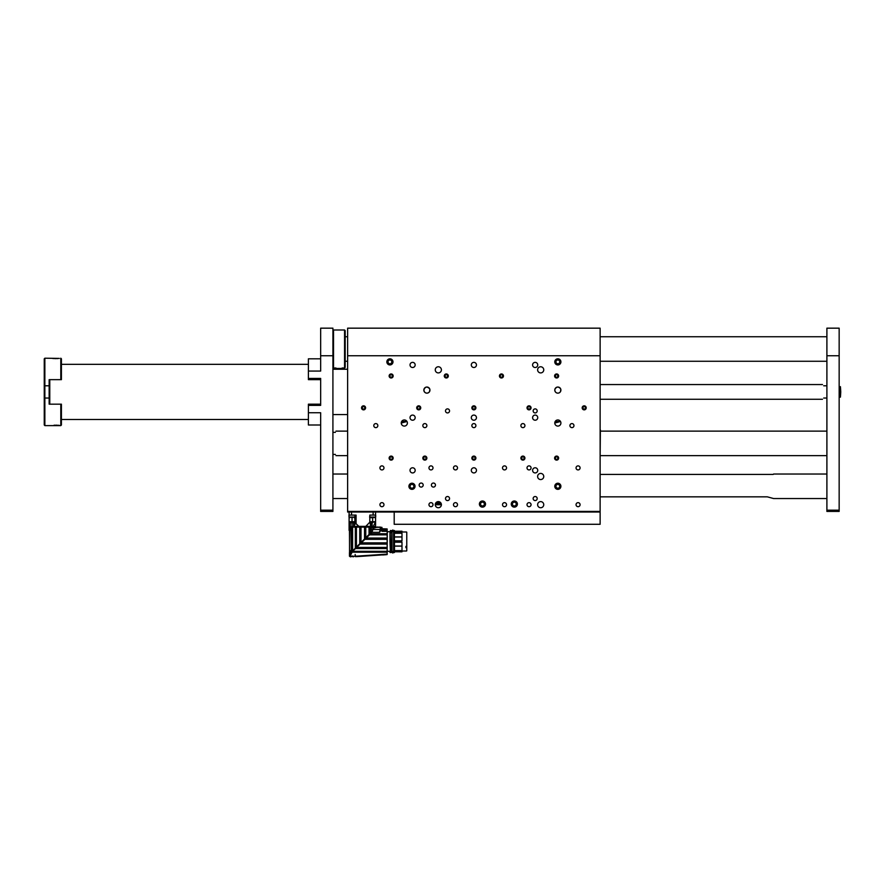 <?xml version="1.0" encoding="UTF-8"?>
<svg xmlns="http://www.w3.org/2000/svg" width="885" height="885" viewBox="0 0 885 885"><rect width="100%" height="100%" fill="white"/><g stroke="black" fill="none" stroke-linecap="round" stroke-linejoin="round"><path stroke-width="1.33" d="M408.914 486.285A3.064 3.064 0 0 0 413.516 488.94A3.064 3.064 0 0 0 413.516 483.641A3.064 3.064 0 0 0 408.914 486.285M554.784 486.285A3.064 3.064 0 0 0 559.375 488.94A3.064 3.064 0 0 0 559.375 483.641A3.064 3.064 0 0 0 554.784 486.285M401.259 423.019A3.064 3.064 0 0 0 405.85 425.674A3.064 3.064 0 0 0 405.85 420.364A3.064 3.064 0 0 0 401.259 423.019L406.978 421.492L401.668 421.492M554.784 423.019A3.064 3.064 0 0 0 559.375 425.674A3.064 3.064 0 0 0 559.375 420.364A3.064 3.064 0 0 0 554.784 423.019L560.504 421.492L555.183 421.492L554.84 422.433M386.856 361.876A3.064 3.064 0 0 0 391.447 364.531A3.064 3.064 0 0 0 391.447 359.221A3.064 3.064 0 0 0 386.856 361.876M554.784 361.876A3.064 3.064 0 0 0 559.375 364.531A3.064 3.064 0 0 0 559.375 359.221A3.064 3.064 0 0 0 554.784 361.876M554.784 390.086A3.064 3.064 0 0 0 559.375 392.741A3.064 3.064 0 0 0 559.375 387.442A3.064 3.064 0 0 0 554.784 390.086M429.667 388.78C427.035 386.181 425.099 386.612 423.838 390.086A3.064 3.064 0 0 0 428.428 392.741A3.064 3.064 0 0 0 428.428 387.442A3.064 3.064 0 0 0 423.838 390.086L424.435 391.911C426.072 393.548 427.72 393.548 429.369 391.911M419.147 485.069A2.024 2.024 0 0 0 422.178 486.816A2.024 2.024 0 0 0 422.178 483.31A2.024 2.024 0 0 0 419.147 485.069M431.404 485.069A2.024 2.024 0 0 0 434.435 486.816A2.024 2.024 0 0 0 434.435 483.31A2.024 2.024 0 0 0 431.404 485.069M511.264 504.063A3.064 3.064 0 0 0 515.866 506.718A3.064 3.064 0 0 0 515.866 501.408A3.064 3.064 0 0 0 511.264 504.063M479.393 504.063A3.064 3.064 0 0 0 483.995 506.718A3.064 3.064 0 0 0 483.995 501.408A3.064 3.064 0 0 0 479.393 504.063M537.615 504.671A3.064 3.064 0 0 0 542.217 507.326A3.064 3.064 0 0 0 542.217 502.027A3.064 3.064 0 0 0 537.615 504.671M435.265 504.671A3.064 3.064 0 0 0 439.867 507.326A3.064 3.064 0 0 0 439.867 502.027A3.064 3.064 0 0 0 435.265 504.671M435.265 369.841A3.064 3.064 0 0 0 439.867 372.497A3.064 3.064 0 0 0 439.867 367.187A3.064 3.064 0 0 0 435.265 369.841M537.615 369.841A3.064 3.064 0 0 0 542.217 372.497A3.064 3.064 0 0 0 542.217 367.187A3.064 3.064 0 0 0 537.615 369.841M537.615 476.484A3.064 3.064 0 0 0 542.217 479.139A3.064 3.064 0 0 0 542.217 473.829A3.064 3.064 0 0 0 537.615 476.484M533.146 498.543A2.024 2.024 0 0 0 536.177 500.302A2.024 2.024 0 0 0 536.177 496.795A2.024 2.024 0 0 0 533.146 498.543M445.498 498.543A2.024 2.024 0 0 0 448.54 500.302A2.024 2.024 0 0 0 448.54 496.795A2.024 2.024 0 0 0 445.498 498.543M445.498 410.905A2.024 2.024 0 0 0 448.54 412.653A2.024 2.024 0 0 0 448.54 409.158A2.024 2.024 0 0 0 445.498 410.905M533.146 410.905A2.024 2.024 0 0 0 536.177 412.653A2.024 2.024 0 0 0 536.177 409.158A2.024 2.024 0 0 0 533.146 410.905M410.02 470.355A2.578 2.578 0 0 0 413.881 472.59A2.578 2.578 0 0 0 413.881 468.121A2.578 2.578 0 0 0 410.02 470.355M410.02 417.643A2.578 2.578 0 0 0 413.881 419.877A2.578 2.578 0 0 0 413.881 415.419A2.578 2.578 0 0 0 410.02 417.643M410.02 364.941A2.578 2.578 0 0 0 413.881 367.164A2.578 2.578 0 0 0 413.881 362.706A2.578 2.578 0 0 0 410.02 364.941M532.593 470.355A2.578 2.578 0 0 0 536.454 472.59A2.578 2.578 0 0 0 536.454 468.121A2.578 2.578 0 0 0 532.593 470.355M532.593 417.643A2.578 2.578 0 0 0 536.454 419.877A2.578 2.578 0 0 0 536.454 415.419A2.578 2.578 0 0 0 532.593 417.643M532.593 364.941A2.578 2.578 0 0 0 536.454 367.164A2.578 2.578 0 0 0 536.454 362.706A2.578 2.578 0 0 0 532.593 364.941M471.307 470.355A2.578 2.578 0 0 0 475.168 472.59A2.578 2.578 0 0 0 475.168 468.121A2.578 2.578 0 0 0 471.307 470.355M471.307 417.643A2.578 2.578 0 0 0 475.168 419.877A2.578 2.578 0 0 0 475.168 415.419A2.578 2.578 0 0 0 471.307 417.643M471.307 364.941A2.578 2.578 0 0 0 475.168 367.164A2.578 2.578 0 0 0 475.168 362.706A2.578 2.578 0 0 0 471.307 364.941M527.017 467.899A2.024 2.024 0 0 0 530.049 469.658A2.024 2.024 0 0 0 530.049 466.152A2.024 2.024 0 0 0 527.017 467.899M527.017 504.671A2.024 2.024 0 0 0 530.049 506.43A2.024 2.024 0 0 0 530.049 502.923A2.024 2.024 0 0 0 527.017 504.671M576.047 504.671A2.024 2.024 0 0 0 579.078 506.43A2.024 2.024 0 0 0 579.078 502.923A2.024 2.024 0 0 0 576.047 504.671M576.047 467.899A2.024 2.024 0 0 0 579.078 469.658A2.024 2.024 0 0 0 579.078 466.152A2.024 2.024 0 0 0 576.047 467.899M453.474 467.899A2.024 2.024 0 0 0 456.505 469.658A2.024 2.024 0 0 0 456.505 466.152A2.024 2.024 0 0 0 453.474 467.899M453.474 504.671A2.024 2.024 0 0 0 456.505 506.43A2.024 2.024 0 0 0 456.505 502.923A2.024 2.024 0 0 0 453.474 504.671M502.503 504.671A2.024 2.024 0 0 0 505.534 506.43A2.024 2.024 0 0 0 505.534 502.923A2.024 2.024 0 0 0 502.503 504.671M502.503 467.899A2.024 2.024 0 0 0 505.534 469.658A2.024 2.024 0 0 0 505.534 466.152A2.024 2.024 0 0 0 502.503 467.899M379.919 467.899A2.024 2.024 0 0 0 382.962 469.658A2.024 2.024 0 0 0 382.962 466.152A2.024 2.024 0 0 0 379.919 467.899M379.919 504.671A2.024 2.024 0 0 0 382.962 506.43A2.024 2.024 0 0 0 382.962 502.923A2.024 2.024 0 0 0 379.919 504.671M428.959 504.671A2.024 2.024 0 0 0 431.991 506.43A2.024 2.024 0 0 0 431.991 502.923A2.024 2.024 0 0 0 428.959 504.671M428.959 467.899A2.024 2.024 0 0 0 431.991 469.658A2.024 2.024 0 0 0 431.991 466.152A2.024 2.024 0 0 0 428.959 467.899M582.175 407.841A2.024 2.024 0 0 0 585.206 409.589A2.024 2.024 0 0 0 585.206 406.093A2.024 2.024 0 0 0 582.175 407.841M554.596 375.97A2.024 2.024 0 0 0 557.627 377.718A2.024 2.024 0 0 0 557.627 374.222A2.024 2.024 0 0 0 554.596 375.97M527.017 407.841A2.024 2.024 0 0 0 530.049 409.589A2.024 2.024 0 0 0 530.049 406.093A2.024 2.024 0 0 0 527.017 407.841M471.86 407.841A2.024 2.024 0 0 0 474.891 409.589A2.024 2.024 0 0 0 474.891 406.093A2.024 2.024 0 0 0 471.86 407.841M416.702 407.841A2.024 2.024 0 0 0 419.733 409.589A2.024 2.024 0 0 0 419.733 406.093A2.024 2.024 0 0 0 416.702 407.841M361.534 407.841A2.024 2.024 0 0 0 364.576 409.589A2.024 2.024 0 0 0 364.576 406.093A2.024 2.024 0 0 0 361.534 407.841M499.439 375.97A2.024 2.024 0 0 0 502.47 377.718A2.024 2.024 0 0 0 502.47 374.222A2.024 2.024 0 0 0 499.439 375.97M444.281 375.97A2.024 2.024 0 0 0 447.312 377.718A2.024 2.024 0 0 0 447.312 374.222A2.024 2.024 0 0 0 444.281 375.97M389.123 375.97A2.024 2.024 0 0 0 392.155 377.718A2.024 2.024 0 0 0 392.155 374.222A2.024 2.024 0 0 0 389.123 375.97M554.596 458.098A2.024 2.024 0 0 0 557.627 459.846A2.024 2.024 0 0 0 557.627 456.35A2.024 2.024 0 0 0 554.596 458.098M520.889 458.098A2.024 2.024 0 0 0 523.92 459.846A2.024 2.024 0 0 0 523.92 456.35A2.024 2.024 0 0 0 520.889 458.098M471.86 458.098A2.024 2.024 0 0 0 474.891 459.846A2.024 2.024 0 0 0 474.891 456.35A2.024 2.024 0 0 0 471.86 458.098M422.831 458.098A2.024 2.024 0 0 0 425.862 459.846A2.024 2.024 0 0 0 425.862 456.35A2.024 2.024 0 0 0 422.831 458.098M389.123 458.098A2.024 2.024 0 0 0 392.155 459.846A2.024 2.024 0 0 0 392.155 456.35A2.024 2.024 0 0 0 389.123 458.098M520.889 425.619A2.024 2.024 0 0 0 523.92 427.366A2.024 2.024 0 0 0 523.92 423.86A2.024 2.024 0 0 0 520.889 425.619M471.86 425.619A2.024 2.024 0 0 0 474.891 427.366A2.024 2.024 0 0 0 474.891 423.86A2.024 2.024 0 0 0 471.86 425.619M422.831 425.619A2.024 2.024 0 0 0 425.862 427.366A2.024 2.024 0 0 0 425.862 423.86A2.024 2.024 0 0 0 422.831 425.619M373.791 425.619A2.024 2.024 0 0 0 376.833 427.366A2.024 2.024 0 0 0 376.833 423.86A2.024 2.024 0 0 0 373.791 425.619M569.918 425.619A2.024 2.024 0 0 0 572.949 427.366A2.024 2.024 0 0 0 572.949 423.86A2.024 2.024 0 0 0 569.918 425.619M347.628 355.748L347.628 328.169L600.13 328.169L600.13 355.748L347.628 355.748L347.628 511.419L600.13 511.419L600.13 512.028L347.628 512.028L347.628 511.419M600.13 355.748L600.13 511.419M560.471 391.668L560.813 389.345M560.614 388.78C558.269 386.269 556.344 386.546 554.818 389.621M554.784 390.219L555.371 391.911M555.78 392.354C557.417 393.537 558.933 393.394 560.316 391.911M429.524 391.668L429.867 389.345M600.13 512.028L600.13 524.285L394.201 524.285L394.201 512.028L372.751 512.028M347.628 512.028L349.099 512.028L349.099 515.092L356.08 515.092L356.08 523.732L354.974 524.031L353.757 526.741L351.345 526.741L351.599 530.414L351.544 526.741M390.385 456.273A1.969 1.969 0 0 0 389.312 458.85A1.969 1.969 0 0 0 391.889 459.923A1.969 1.969 0 0 0 392.962 457.346A1.969 1.969 0 0 0 390.385 456.273M389.743 457.91L390.274 459.215L391.679 459.403L392.542 458.286L392 456.981L390.595 456.793L389.743 457.91M423.815 456.417A1.969 1.969 0 0 0 423.163 459.127A1.969 1.969 0 0 0 425.884 459.78A1.969 1.969 0 0 0 426.526 457.069A1.969 1.969 0 0 0 423.815 456.417M423.439 458.131L424.18 459.337L425.585 459.304L426.26 458.054L425.519 456.848L424.103 456.892L423.439 458.131M521.619 456.605A1.969 1.969 0 0 0 521.409 459.381A1.969 1.969 0 0 0 524.197 459.592A1.969 1.969 0 0 0 524.407 456.815A1.969 1.969 0 0 0 521.619 456.605M521.519 458.364L522.438 459.437L523.832 459.171L524.296 457.833L523.378 456.76L521.984 457.025L521.519 458.364M472.844 456.417A1.969 1.969 0 0 0 472.203 459.127A1.969 1.969 0 0 0 474.913 459.78A1.969 1.969 0 0 0 475.566 457.069A1.969 1.969 0 0 0 472.844 456.417M472.468 458.131L473.209 459.337L474.625 459.304L475.289 458.054L474.548 456.848L473.143 456.892L472.468 458.131M555.581 456.417A1.969 1.969 0 0 0 554.939 459.127A1.969 1.969 0 0 0 557.65 459.78A1.969 1.969 0 0 0 558.302 457.069A1.969 1.969 0 0 0 555.581 456.417M555.205 458.131L555.946 459.337L557.362 459.304L558.037 458.054L557.296 456.848L555.88 456.892L555.205 458.131M406.768 541.509L406.768 532.228L406.768 541.509M402.498 551.012L403.593 551.034M394.511 542.173L401.989 542.173L401.989 546.034L394.511 546.034M394.511 551.222L394.389 532.604L394.389 551.344M394.511 536.996L401.989 536.996L401.989 540.846L394.511 540.846M401.989 536.996L401.989 533.224L394.511 533.279M394.765 533.224L394.765 532.04L401.989 532.04L393.559 531.852M401.989 532.04L401.989 531.21L394.511 531.21M401.989 551.587L394.511 551.786L401.989 551.809L401.989 551.034L394.345 551.112M401.989 550.614L394.511 550.614L401.989 550.636L401.989 546.034M394.765 532.04L393.559 531.774M393.902 531.553L394.389 530.569L394.389 531.531L401.989 531.531M394.389 531.531L394.389 530.48L393.648 531.586M392.055 531.852L390.307 531.763L390.462 530.48L390.219 531.708L387.276 531.708L387.154 551.443M390.573 531.83L390.672 530.679L391.812 530.569L392.055 531.697M391.933 531.564L391.933 530.69L392.055 531.586M389.854 551.311L390.772 551.311L390.219 532.604L391.812 532.582L392.055 533.456L392.055 550.37L391.812 551.344L390.385 550.957L389.975 541.598L390.385 550.957L391.812 551.344L391.812 532.604L389.975 532.77L389.975 541.509L390.219 533.456M390.595 550.26L390.097 532.67M390.252 531.752L390.893 531.741L390.882 530.569M390.097 533.5L389.975 535.602M393.825 551.399L393.781 552.417L393.659 551.377M394.389 551.587L394.389 552.428L394.511 551.786L401.989 551.809M406.801 547.151L405.828 547.638M394.511 532.704L393.781 532.704L393.781 551.222M391.812 531.553L390.893 531.852M392.055 551.443L391.812 552.428L390.23 552.428L389.975 551.432L390.23 552.428M391.812 551.576L391.933 552.417L391.867 551.432L390.23 551.432M391.933 550.326L391.933 548.434M356.655 556.632L387.154 554.563L387.154 528.942L381.789 528.743M387.154 539.33L364.664 539.33L361.191 542.848L387.154 542.848M361.191 542.848L359.941 544.098L387.154 544.098M359.83 544.01L356.688 547.428L387.154 547.428M381.701 528.765L379.643 532.327L372.054 532.327L355.527 548.523L387.154 548.523M355.527 548.523L352.518 551.322L387.154 551.322M353.403 550.094L355.327 548.169L355.327 527.106L352.606 527.106L352.606 550.094L353.403 550.094L352.075 552.185L387.154 552.185M352.075 552.185L350.195 555.99L351.511 556.222L349.498 556.178L353.591 556.776M352.064 551.775L350.814 552.638L349.586 555.857L352.097 556.344L355.162 556.245L355.162 554.486L355.527 556.222L387.154 554.121M355.527 556.621L387.154 554.419M355.527 556.676C357.009 556.621 357.009 556.621 355.527 556.676C357.009 556.621 357.009 556.621 355.527 556.676L355.527 556.676M356.644 556.543L357.219 556.499M370.837 533.788L387.154 533.788M387.154 531.332L381.944 531.332L381.944 530.635L387.154 530.635M387.154 529.318L381.944 529.318L387.154 529.075M369.963 534.839L387.154 534.839M355.084 548.755L368.459 535.381L365.925 538.058L387.154 538.069M391.812 532.582L391.812 551.344M365.859 537.991L364.664 539.286L387.154 539.286M350.925 550.68L349.542 551.997L351.179 550.481L351.312 552.915M351.666 551.764L351.666 550.581L352.706 551.134M352.097 556.344L350.869 556.742M352.794 555.99L351.511 556.222M349.542 551.997L349.542 555.857L350.195 556.222M350.195 555.99L349.586 555.857L350.195 555.99M369.045 534.916L369.012 527.106L365.782 527.106L365.782 537.726L364.531 538.965L369.731 533.777L370.339 534.385L370.859 533.766L371.39 527.106L370.052 527.106L370.052 534.097M372.021 532.383L373.16 528.301L371.39 527.106L372.198 527.106M379.643 532.327L380.462 527.106C382.11 527.106 382.11 527.106 380.462 527.106C382.11 527.106 382.11 527.106 380.462 527.106L378.902 527.106M351.732 550.459L352.617 550.459M386.159 554.707L382.718 554.972L386.159 554.696M379.643 531.785L380.716 527.349L371.39 527.106M376.789 527.316L373.16 528.301M355.327 548.169L364.531 538.965L364.531 527.106L365.782 527.106M369.012 527.106L370.052 527.106M351.688 550.216L352.717 550.216L351.345 550.204L349.542 551.676L349.542 530.414M350.991 550.415L349.542 551.676M376.435 527.172L371.269 526.741M373.769 527.106L374.344 527.106M380.041 531.542L380.871 530.159C382.287 527.991 382.287 527.991 380.871 530.159M379.643 527.106L378.758 527.172M377.961 527.427L377.961 527.051C380.03 527.051 380.03 527.051 377.961 527.051L376.944 527.051M364.531 527.106L361.003 527.106L361.003 542.494M359.741 543.755L359.741 527.106L361.003 527.106M359.741 527.106L356.423 527.106L356.423 547.085M355.327 527.106L356.423 527.106M351.345 550.204L350.936 530.414M380.716 527.349L381.944 527.349L381.944 528.522M353.757 526.741L370.793 526.741L369.808 521.719L370.87 522.692L375.572 521.719L373.326 526.343L372.364 526.741C376.413 526.741 376.413 526.741 372.364 526.741L353.591 526.741L353.591 522.814L354.863 521.719L354.863 515.092L349.033 515.092M352.606 527.106L350.936 527.106M351.279 550.094L351.622 527.106M371.313 526.94L371.313 526.741C375.494 526.741 375.494 526.741 371.313 526.741M370.494 526.343L358.845 526.343L356.08 523.732M373.326 526.343L375.572 526.343L375.572 522.183M370.87 526.741L370.704 522.615M351.345 530.414L349.099 530.414L349.099 517.117L349.099 521.719L354.863 521.719L354.033 522.537M350.327 530.414L350.327 522.814L353.591 522.814M365.826 526.343L369.808 522.183M372.629 517.67L372.629 521.719L369.808 521.719L369.808 515.092L375.694 515.092L375.694 517.028L375.694 515.092M375.572 517.117L375.572 521.719L372.629 521.719L372.629 522.615M375.572 515.092L375.572 512.028L375.572 515.092L373.127 515.092L373.127 512.028M350.327 522.814L349.099 521.719M351.655 517.67L352.418 517.67L351.655 517.67A4.901 0.929 -90 0 1 351.467 517.028L354.863 517.028M350.04 517.67L348.978 517.028L351.467 517.028M354.055 517.67L355.106 517.028M349.033 517.028L348.978 515.092M370.638 517.67L373.381 517.67M374.643 517.67L375.694 517.028L369.808 517.028M347.628 457.014L347.628 429.756M600.373 429.9L600.13 457.014M583.403 406.038A1.969 1.969 0 0 0 582.396 408.638A1.969 1.969 0 0 0 584.996 409.644A1.969 1.969 0 0 0 586.003 407.045A1.969 1.969 0 0 0 583.403 406.038M582.795 407.686L583.359 408.981L584.764 409.135L585.605 407.996L585.029 406.702L583.624 406.547L582.795 407.686M527.969 406.182A1.969 1.969 0 0 0 527.383 408.914A1.969 1.969 0 0 0 530.115 409.501A1.969 1.969 0 0 0 530.69 406.768A1.969 1.969 0 0 0 527.969 406.182M527.626 407.919L528.389 409.102L529.805 409.025L530.447 407.775L529.684 406.58L528.268 406.658L527.626 407.919M472.811 406.182A1.969 1.969 0 0 0 472.225 408.914A1.969 1.969 0 0 0 474.957 409.501A1.969 1.969 0 0 0 475.533 406.768A1.969 1.969 0 0 0 472.811 406.182M472.468 407.919L473.232 409.102L474.648 409.025L475.289 407.775L474.526 406.58L473.11 406.658L472.468 407.919M417.399 406.381A1.969 1.969 0 0 0 417.255 409.158A1.969 1.969 0 0 0 420.043 409.312A1.969 1.969 0 0 0 420.187 406.525A1.969 1.969 0 0 0 417.399 406.381M417.333 408.14L418.284 409.191L419.667 408.892L420.109 407.542L419.158 406.492L417.775 406.79L417.333 408.14M362.485 406.182A1.969 1.969 0 0 0 361.91 408.914A1.969 1.969 0 0 0 364.631 409.501A1.969 1.969 0 0 0 365.217 406.768A1.969 1.969 0 0 0 362.485 406.182M362.142 407.919L362.916 409.102L364.332 409.025L364.974 407.775L364.211 406.58L362.795 406.658L362.142 407.919M555.548 374.311A1.969 1.969 0 0 0 554.961 377.043A1.969 1.969 0 0 0 557.694 377.63A1.969 1.969 0 0 0 558.28 374.897A1.969 1.969 0 0 0 555.548 374.311M555.205 376.048L555.979 377.231L557.384 377.165L558.037 375.904L557.262 374.709L555.846 374.786L555.205 376.048M500.136 374.51A1.969 1.969 0 0 0 499.992 377.298A1.969 1.969 0 0 0 502.78 377.441A1.969 1.969 0 0 0 502.923 374.654A1.969 1.969 0 0 0 500.136 374.51M500.08 376.269L501.021 377.32L502.403 377.021L502.846 375.671L501.895 374.62L500.512 374.919L500.08 376.269M444.978 374.51A1.969 1.969 0 0 0 444.834 377.298A1.969 1.969 0 0 0 447.622 377.441A1.969 1.969 0 0 0 447.766 374.654A1.969 1.969 0 0 0 444.978 374.51M444.912 376.269L445.863 377.32L447.246 377.021L447.688 375.671L446.737 374.62L445.354 374.919L444.912 376.269M389.599 374.731A1.969 1.969 0 0 0 389.898 377.508A1.969 1.969 0 0 0 392.674 377.209A1.969 1.969 0 0 0 392.376 374.432A1.969 1.969 0 0 0 389.599 374.731M389.82 376.479L390.927 377.375L392.243 376.855L392.464 375.461L391.358 374.576L390.042 375.085L389.82 376.479M556.698 483.52A2.998 2.998 0 0 0 555.072 487.436A2.998 2.998 0 0 0 558.988 489.062A2.998 2.998 0 0 0 560.614 485.146A2.998 2.998 0 0 0 556.698 483.52A2.998 2.998 0 0 0 555.072 487.436A2.998 2.998 0 0 0 558.988 489.062A2.998 2.998 0 0 0 560.614 485.146A2.998 2.998 0 0 0 556.698 483.52A2.998 2.998 0 0 1 560.614 485.146A2.998 2.998 0 0 0 556.698 483.52A2.998 2.998 0 0 1 560.614 485.146M555.736 486.009L556.554 487.978L558.656 488.255L559.951 486.573L558.656 488.255L556.554 487.978L555.736 486.009L557.03 484.327L559.143 484.604L559.951 486.573L559.143 484.604L557.03 484.327L555.736 486.009M410.839 483.52A2.998 2.998 0 0 0 409.213 487.436A2.998 2.998 0 0 0 413.118 489.062A2.998 2.998 0 0 0 414.744 485.146A2.998 2.998 0 0 0 410.839 483.52A2.998 2.998 0 0 0 409.213 487.436A2.998 2.998 0 0 0 413.118 489.062A2.998 2.998 0 0 0 414.744 485.146A2.998 2.998 0 0 0 410.839 483.52A2.998 2.998 0 0 1 414.744 485.146A2.998 2.998 0 0 0 410.839 483.52A2.998 2.998 0 0 1 414.744 485.146M409.877 486.009L410.684 487.978L412.786 488.255L414.08 486.573L412.786 488.255L410.684 487.978L409.877 486.009L411.171 484.327L413.273 484.604L414.08 486.573L413.273 484.604L411.171 484.327L409.877 486.009M388.769 359.1A2.998 2.998 0 0 0 387.143 363.016A2.998 2.998 0 0 0 391.059 364.642A2.998 2.998 0 0 0 392.686 360.726A2.998 2.998 0 0 0 388.769 359.1A2.998 2.998 0 0 0 387.143 363.016A2.998 2.998 0 0 0 391.059 364.642A2.998 2.998 0 0 0 392.686 360.726A2.998 2.998 0 0 0 387.541 360.051A2.998 2.998 0 0 0 389.522 364.852A2.998 2.998 0 0 0 392.686 360.726A2.998 2.998 0 0 0 388.769 359.1M387.807 361.6L388.626 363.558L390.727 363.835L392.022 362.153L390.727 363.835L388.626 363.558L387.807 361.6L389.101 359.918L391.214 360.195L392.022 362.153L391.214 360.195L389.101 359.918L387.807 361.6M556.698 359.1A2.998 2.998 0 0 0 555.072 363.016A2.998 2.998 0 0 0 558.988 364.642A2.998 2.998 0 0 0 560.614 360.726A2.998 2.998 0 0 0 556.698 359.1A2.998 2.998 0 0 0 555.072 363.016A2.998 2.998 0 0 0 558.988 364.642A2.998 2.998 0 0 0 560.614 360.726A2.998 2.998 0 0 0 555.47 360.051A2.998 2.998 0 0 0 557.45 364.852A2.998 2.998 0 0 0 560.614 360.726A2.998 2.998 0 0 0 556.698 359.1M555.736 361.6L556.554 363.558L558.656 363.835L559.951 362.153L558.656 363.835L556.554 363.558L555.736 361.6L557.03 359.918L559.143 360.195L559.951 362.153L559.143 360.195L557.03 359.918L555.736 361.6M435.431 503.698L441.239 503.698M435.265 504.738L441.239 504.738L441.239 503.753L435.409 503.753M435.973 502.713L440.686 502.713M432.997 504.738L432.776 503.753M512.227 501.928A2.998 2.998 0 0 0 512.194 506.165A2.998 2.998 0 0 0 516.431 506.198A2.998 2.998 0 0 0 516.464 501.961A2.998 2.998 0 0 0 512.227 501.928M512.271 504.594L513.765 506.109L515.822 505.578L516.386 503.532L514.893 502.016L512.846 502.547L512.271 504.594M483.21 501.164A2.998 2.998 0 0 0 479.559 503.311A2.998 2.998 0 0 0 481.705 506.961A2.998 2.998 0 0 0 485.356 504.815A2.998 2.998 0 0 0 483.21 501.164A2.998 2.998 0 0 1 485.356 504.815M480.942 502.569L480.411 504.627L481.927 506.12L483.973 505.556L484.504 503.499L482.989 502.005L480.942 502.569M392.686 360.726A2.998 2.998 0 0 0 387.541 360.051A2.998 2.998 0 0 0 389.522 364.852A2.998 2.998 0 0 0 392.686 360.726M560.614 360.726A2.998 2.998 0 0 0 555.47 360.051A2.998 2.998 0 0 0 557.45 364.852A2.998 2.998 0 0 0 560.614 360.726M320.658 424.999L308.4 424.999L308.4 412.742L320.658 412.742L320.658 510.191L332.915 510.191L332.915 511.419L320.658 511.419L332.915 511.419M320.658 355.748L320.658 328.169L332.915 328.169L332.915 355.748L320.658 355.748L320.658 371.069L308.4 371.069L308.4 378.426L320.658 378.426L320.658 405.385L308.4 405.385L308.4 412.742M308.4 405.385L308.4 404.168L320.658 404.168L320.658 379.654L308.4 379.654L308.4 378.426M332.915 355.748L332.915 510.191M308.4 371.069L308.4 358.812L320.658 358.812M320.658 511.419L320.658 510.191M839.157 328.169L839.157 355.748L826.9 355.748L826.9 328.169L839.157 328.169M839.157 510.191L839.157 511.419L826.9 511.419L826.9 510.191L839.157 510.191L839.157 355.748M826.9 510.191L826.9 355.748M600.13 474.426L773.18 474.426M767.328 496.839L773.578 498.543L767.328 496.839L600.13 496.839M332.915 454.425L335.371 454.425C336.156 456.041 336.156 456.041 335.371 454.425M335.371 432.356C336.156 430.729 336.156 430.729 335.371 432.356L332.915 432.356M823.714 385.783C822.099 384.167 822.099 384.167 823.714 385.783L826.9 385.783M823.714 398.04C822.099 399.644 822.099 399.644 823.714 398.04L826.9 398.04M840.75 391.911L840.44 397.122L840.44 386.701L840.75 391.911M49.77 404.168L49.77 379.654M61.408 419.49L308.4 419.49M60.8 379.654L60.8 358.204L61.408 358.812L61.408 379.654L49.151 379.654L49.151 385.783L44.858 385.783L44.858 358.204L59.361 358.414M57.768 358.569L56.839 358.624M55.899 358.635L54.936 358.624M54.007 358.569L52.425 358.414M54.018 425.242L54.936 425.187M55.899 425.176L56.85 425.198M57.779 425.242L59.361 425.397M60.8 425.619L44.858 425.619L44.858 398.04L49.151 398.04L49.151 404.168L61.408 404.168L61.408 424.999L60.8 425.619L60.8 404.168M44.858 425.619L44.25 424.999L44.25 358.812L44.858 358.204M44.25 385.783L44.858 385.783L44.858 398.04L44.25 398.04M49.151 385.783L49.151 398.04M336.068 368.614L342.351 368.437L336.068 368.614M342.351 368.437L335.736 368.437M344.564 330.005L345.172 330.614L345.172 367.397L344.564 368.005L344.564 330.005L333.534 330.005L333.534 368.005L335.979 368.005M406.768 550.791L406.768 532.228M394.765 550.636L401.989 551.145M394.389 531.962L394.345 532.582M394.511 546.122L401.989 546.122M401.989 536.896L394.511 536.896M394.024 531.83L393.98 532.582M394.511 531.31L401.989 531.31M393.781 552.417L394.389 552.539L393.902 551.576M394.389 532.582L393.902 551.333M390.23 552.539L391.933 552.417L389.986 552.417L389.876 551.322L387.276 551.322M380.041 529.495L370.859 529.495M358.845 526.343L354.299 526.343M372.098 522.692L372.098 526.741M352.042 517.67L352.042 526.741M354.974 515.092L354.974 524.031M351.544 512.028L351.544 515.092M371.888 517.67A4.901 1.814 -90 0 1 371.501 517.028M392.055 552.24L392.851 553.037L393.648 552.24L393.648 530.79C392.741 531.797 392.21 531.797 392.055 530.79L392.055 552.24C392.973 551.222 393.504 551.222 393.648 552.24M392.055 530.79L392.851 529.993L393.648 530.79M406.525 531.985L401.989 531.985M406.525 551.034L404.08 550.99M401.989 533.224L394.511 533.224M405.828 546.41L406.801 546.908M368.459 535.381L367.463 536.376M351.179 550.459L349.464 552.605L349.464 556.222L350.383 556.831M349.586 552.417L349.464 530.414M351.599 530.414L351.599 526.741M369.565 517.028L370.616 517.67M347.628 369.233L332.915 369.233M347.628 414.578L332.915 414.578M826.9 474.028L773.578 474.028M347.628 474.028L332.915 474.028M826.9 498.543L773.578 498.543M347.628 498.543L332.915 498.543M345.172 361.268L347.628 361.268M600.13 361.268L826.9 361.268M345.172 336.742L347.628 336.742M600.13 336.742L826.9 336.742M335.968 455.642L347.385 455.642M600.373 455.642L826.9 455.642M335.968 431.128L347.385 431.128M600.373 431.128L826.9 431.128M600.13 399.257L822.486 399.257M600.13 384.555L822.486 384.555M839.157 397.122L840.44 397.122M839.157 386.701L840.44 386.701M61.408 364.332L308.4 364.332M344.564 368.005L342.108 368.005M332.915 367.397L333.534 368.005M332.915 330.614L333.534 330.005"/></g></svg>
